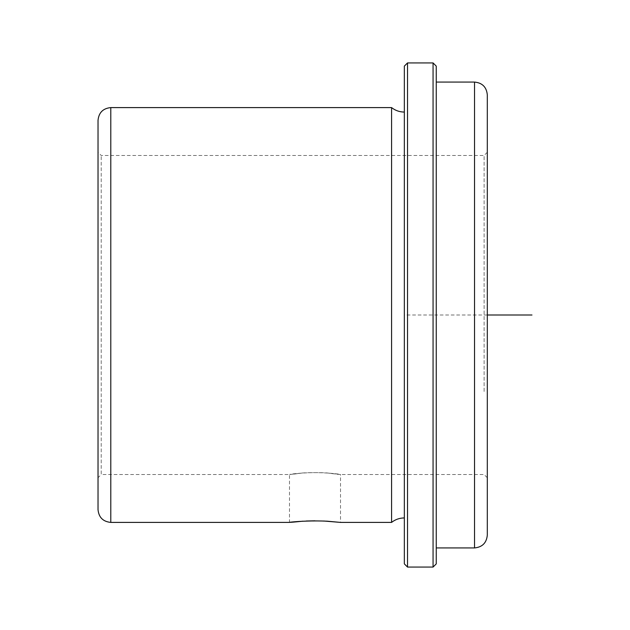 <?xml version="1.0" encoding="UTF-8"?>
<svg xmlns="http://www.w3.org/2000/svg" width="630" height="630" viewBox="0 0 630 630"><rect width="100%" height="100%" fill="white"/><g stroke="black" fill="none" stroke-linecap="round" stroke-linejoin="round"><path stroke-width="0.47" stroke-dasharray="3.15 2.36" d="M306.267 521.01L289.477 522.404L289.477 474.54L101.217 474.54L101.217 155.46L101.217 474.54L98.028 477.729L98.028 236.982M302.762 472.957C273.136 477.091 299.061 471.24 327.238 472.957C356.863 477.091 330.939 471.24 302.762 472.957L289.477 474.54M323.733 521.01L315 520.821M327.238 472.957L340.523 474.54L340.523 522.404M484.116 391.49L484.116 155.46L484.116 391.49M98.028 221.689L98.028 477.729M98.028 120.361L98.028 509.638M391.577 107.596L391.577 522.404M404.342 217.704L404.342 517.931L404.342 217.704M487.305 315L404.342 315L404.342 66.118L404.342 442.63M407.531 62.929L407.531 567.071M433.062 62.929L433.062 567.071M436.251 66.118L436.251 563.881M436.251 203.325L436.251 547.927L436.251 203.325M487.305 94.839L487.305 535.161M487.305 393.018L487.305 152.271L487.305 393.018M110.785 107.596L110.785 522.404M474.54 82.073L474.54 547.927M487.305 477.729L484.116 474.54L340.523 474.54M487.305 152.271L484.116 155.46L101.217 155.46L98.028 152.271"/><path stroke-width="0.94" d="M302.762 521.191C273.121 524.357 299.077 519.868 327.238 521.191L340.523 522.404L323.733 521.01M315 520.821L306.267 521.01M98.028 236.982L98.028 120.361C98.784 112.612 103.037 108.352 110.785 107.596L110.785 522.404C103.037 521.648 98.784 517.387 98.028 509.638L98.028 221.689M404.342 517.931C399.585 517.978 395.325 519.466 391.577 522.404L391.577 107.596L110.785 107.596M404.342 563.881L404.342 66.118L407.531 62.929L407.531 567.071L404.342 563.881L404.342 66.118M433.062 62.929L436.251 66.118L436.251 563.881L433.062 567.071L433.062 62.929L407.531 62.929M474.54 82.073L474.54 547.927C482.289 547.171 486.549 542.918 487.305 535.161L487.305 94.839C486.549 87.082 482.289 82.829 474.54 82.073L436.251 82.073M487.305 315L531.972 315M404.342 112.069C399.585 112.022 395.325 110.534 391.577 107.596M433.062 567.071L407.531 567.071M474.54 547.927L436.251 547.927M391.577 522.404L340.523 522.404M289.477 522.404L110.785 522.404"/></g></svg>
